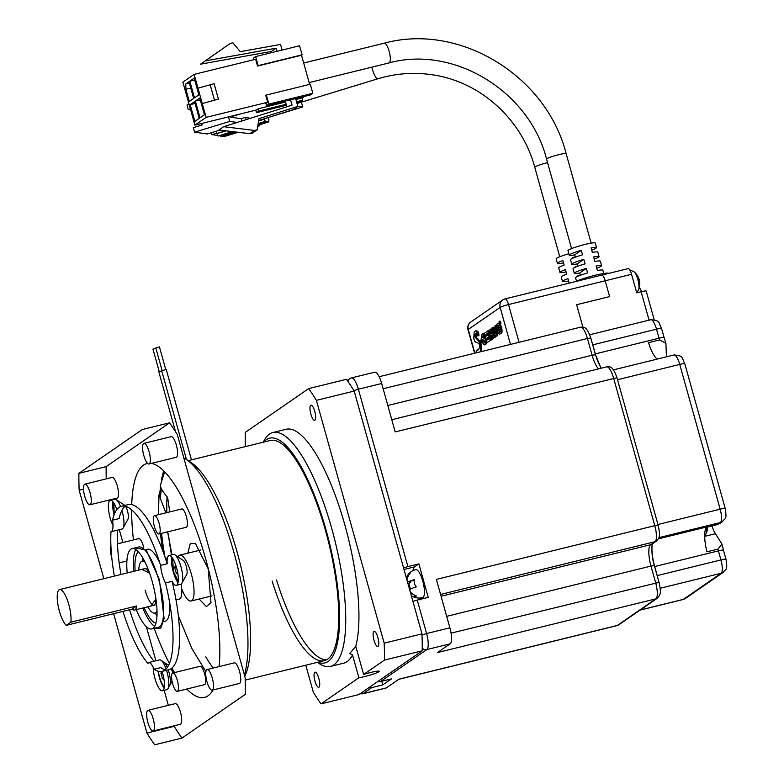 <?xml version="1.0" encoding="UTF-8"?>
<svg xmlns="http://www.w3.org/2000/svg" width="784" height="784" viewBox="0 0 784 784"><rect width="100%" height="100%" fill="white"/><g stroke="black" fill="none" stroke-linecap="round" stroke-linejoin="round"><path stroke-width="1.18" d="M406.249 577.524A13.896 13.24 -124.6 0 1 408.258 574.662A8.252 0.853 -15.6 0 1 408.131 574.407A14.406 14.406 0 0 1 415.745 569.654A14.406 4.116 76.2 0 1 422.792 581.16A14.406 4.116 76.2 0 1 423.037 597.447A14.406 4.116 76.2 0 1 422.625 597.633A14.406 14.406 0 0 1 414.52 597.271A8.252 0.853 164.4 0 0 414.569 597.29A13.896 13.24 -124.6 0 1 413.099 596.702A13.896 13.24 -124.6 0 1 411.335 595.713M408.258 584.727A8.252 7.86 -124.6 0 1 408.395 583.747A13.896 1.441 -15.6 0 1 408.003 583.806M408.131 574.407A8.252 0.853 -15.6 0 1 410.15 573.359A13.896 13.24 55.4 0 0 407.102 578.945L406.955 580.042M407.298 581.267L408.817 581.542A13.896 1.441 -15.6 0 1 414.305 579.66A8.252 7.86 55.4 0 0 416.324 586.902A13.896 1.441 164.4 0 0 410.836 588.774L409.787 590.176M440.569 594.458L655.032 541.695A4.724 4.498 -124.6 0 0 656.453 541.058C659.07 537.687 660.843 537.501 658.158 525.221L616.969 377.721L395.185 431.906L381.671 383.494L358.376 389.227L407.896 566.587L418.881 563.882L428.231 597.369L417.245 600.064L426.594 633.55L449.889 627.817L436.365 579.405L654.787 525.672A14.171 4.047 76.2 0 1 655.032 541.695L650.661 544.713A18.894 5.4 -103.8 0 0 650.985 566.077L655.659 582.816A14.171 4.047 76.2 0 1 655.904 598.839A4.724 4.498 55.4 0 0 657.325 598.202C659.942 594.831 661.716 594.644 659.03 582.365L451.055 633.149M371.773 687.597L363.031 693.634A14.171 4.047 76.2 0 1 362.629 693.82L385.914 688.087A14.171 4.047 -103.8 0 0 386.326 687.901L398.968 679.169L617.39 625.436A14.171 4.047 76.2 0 1 616.979 625.622L618.811 624.799A4.724 4.498 -124.6 0 1 617.39 625.436L655.904 598.839L437.482 652.572L450.134 643.84L426.839 649.573L380.514 681.561L391.51 678.856L382.759 684.893L371.773 687.597A4.724 4.498 -124.6 0 1 369.156 687.45M449.889 627.817A14.171 4.047 76.2 0 1 450.134 643.84M417.245 600.064L412.913 601.387M418.881 563.882L414.511 566.901A17.473 4.998 -103.8 0 0 412.952 570.654M419.685 598.035A17.473 4.998 -103.8 0 0 420.636 599.231M407.896 566.587L403.564 567.9M381.671 383.494A14.171 4.047 -103.8 0 0 374.742 372.184L351.448 377.917A14.171 4.047 76.2 0 1 358.376 389.227L353.907 390.599M382.759 684.893L381.749 681.257M380.514 681.561A4.724 4.498 -124.6 0 1 377.908 681.414M410.179 591.587L410.894 592.518A13.896 13.24 55.4 0 0 416.461 595.977A8.252 0.853 164.4 0 0 414.52 597.271M413.374 580.415A3.303 0.941 -103.8 0 0 413.482 580.415A3.303 0.941 -103.8 0 0 413.57 580.366L414.256 579.895M408.258 574.662L409.699 573.868M408.395 583.747L410.032 582.816A3.303 0.941 -103.8 0 0 410.346 581.179M410.355 589.039L408.846 583.629M414.893 596.702L414.452 595.134M608.658 273.42A18.894 1.95 164.4 0 0 595.203 275.262L595.575 276.634L595.203 275.262A18.894 1.95 -15.6 0 0 575.162 281.652M641.988 291.55A13.22 3.783 76.2 0 1 639.401 287.228M666.429 356.828L665.91 343.333L659.55 339.962A23.618 6.752 76.2 0 1 659.04 338.218L656.512 329.172A11.809 3.371 -103.8 0 0 650.74 319.745C660.981 320.548 658.246 322.557 661.569 328.486A7.085 0.735 164.4 0 0 656.512 329.172L592.792 344.842L595.321 353.898A23.618 6.752 -103.8 0 0 601.201 368.206M704.689 536.354L715.459 533.708A15.347 4.39 76.2 0 1 711.98 525.927M715.459 533.708L721.966 544.076L717.938 549.104L706.952 551.809A23.618 6.752 76.2 0 1 706.58 527.26L717.566 524.555A23.618 6.752 76.2 0 1 718.007 524.173L720.369 522.536A11.809 3.371 -103.8 0 0 720.163 509.188L679.738 364.403A11.809 3.371 -103.8 0 0 673.966 354.976C684.207 355.779 681.472 357.788 684.795 363.717A7.085 0.735 164.4 0 0 679.738 364.403L617.527 379.711M657.227 359.092A23.618 6.752 -103.8 0 1 648.564 342.667L659.55 339.962M652.239 544.459A23.618 6.752 -103.8 0 0 654.689 566.548L657.217 575.603A11.809 3.371 76.2 0 1 657.805 577.965M627.896 268.726A7.085 2.029 76.2 0 1 628.102 268.628A7.085 2.029 76.2 0 1 631.561 274.292L636.745 292.834L641.136 291.756A7.085 0.735 -15.6 0 1 646.192 291.08L654.179 319.715M609.619 296.607L605.189 280.78A7.085 2.029 -103.8 0 0 601.73 275.115A7.085 2.029 -103.8 0 0 601.524 275.213A7.085 2.029 76.2 0 1 601.73 275.115A7.085 2.029 76.2 0 1 605.189 280.78L609.619 296.607L576.652 304.721L582.904 327.124L576.652 304.721L609.619 296.607M592.077 342.569A11.809 3.371 76.2 0 1 592.792 344.842M720.623 522.84L717.566 524.555M575.338 257.181L574.692 254.859A14.171 1.47 -15.6 0 1 569.243 255.192L567.979 250.664A14.171 1.47 -15.6 0 1 568.449 250.096A14.171 1.47 -15.6 0 1 583.218 244.902A14.171 1.47 -15.6 0 1 595.272 243.05L596.536 247.568A14.171 1.47 -15.6 0 1 596.075 248.136A14.171 1.47 -15.6 0 1 591.714 250.106M569.243 255.192A14.171 1.47 -15.6 0 1 569.703 254.624A14.171 1.47 -15.6 0 1 581.267 250.321L582.532 254.839A14.171 1.47 164.4 0 0 570.968 259.151A14.171 1.47 164.4 0 0 570.507 259.72L571.771 264.237A14.171 1.47 -15.6 0 1 572.232 263.669A14.171 1.47 -15.6 0 1 583.796 259.367L585.06 263.894A14.171 1.47 164.4 0 0 573.496 268.197A14.171 1.47 164.4 0 0 573.035 268.765L574.3 273.293A14.171 1.47 -15.6 0 1 574.76 272.724A14.171 1.47 -15.6 0 1 586.324 268.412L587.588 272.94A14.171 1.47 164.4 0 0 576.024 277.252A14.171 1.47 164.4 0 0 575.564 277.81L576.475 281.093M603.768 273.469L602.857 270.196A14.171 1.47 164.4 0 0 597.408 270.519L596.144 266.001A14.171 1.47 -15.6 0 1 601.593 265.668A14.171 1.47 -15.6 0 1 601.132 266.237A14.171 1.47 -15.6 0 1 596.761 268.206M601.593 265.668L600.328 261.141A14.171 1.47 164.4 0 0 594.88 261.474L593.615 256.946A14.171 1.47 -15.6 0 1 599.064 256.623A14.171 1.47 -15.6 0 1 598.604 257.181A14.171 1.47 -15.6 0 1 594.233 259.161M599.064 256.623L597.8 252.095A14.171 1.47 164.4 0 0 592.361 252.428L591.097 247.901A14.171 1.47 -15.6 0 1 596.536 247.568M309.641 84.398L301.507 55.233L302.095 54.821L299.566 45.776L255.613 56.585L258.142 65.631L302.095 54.821M267.658 102.243L265.766 95.452L266.354 95.04L310.307 84.231L312.826 93.286L310.464 94.913L266.521 105.722L265.884 103.459L267.658 102.243L206.133 117.375L194.912 125.126L182.907 82.144L194.128 74.392L197.989 88.19L214.11 83.702L218.403 99.088L202.282 103.576L206.133 117.375M304.398 96.403L302.154 97.951L302.791 100.215L300.429 101.851L296.803 102.743M301.507 55.233L257.554 66.042L255.662 59.261L194.128 74.392M253.683 59.741L253.252 58.222L255.613 56.585M286.16 104.311L258.838 111.024L258.21 108.77L256.437 109.995L194.912 125.126M286.434 105.291L256.476 112.661L255.78 110.152M258.838 111.024L256.476 112.661M302.791 100.215L296.528 101.753M286.856 106.8L285.356 101.43L286.121 100.901M258.21 108.77L285.533 102.047M295.891 99.499L302.154 97.951M312.826 93.286L268.883 104.096L266.521 105.722M266.354 95.04L268.883 104.096M574.3 273.293A14.171 1.47 -15.6 0 0 579.748 272.959L580.395 275.272M571.771 264.237A14.171 1.47 -15.6 0 0 577.22 263.914L577.867 266.227M199.224 118.374L194.853 121.393L190.179 104.644L194.55 101.626L199.224 118.374M199.744 98.039L204.418 114.778L200.047 117.796L195.373 101.058L199.744 98.039M189.816 81.154L194.187 78.135L198.862 94.874L194.491 97.892L189.816 81.154L194.697 79.948M193.668 98.461L189.297 101.479L185.877 89.268L185.798 83.927L188.993 81.722L193.668 98.461M218.403 99.088L202.282 103.576L197.989 88.19M258.142 65.631L257.554 66.042M277.007 51.323L276.125 48.177L271.401 51.44L271.734 52.626M276.125 48.177L205.281 60.907L230.241 43.443L232.917 42.777L240.267 51.666L280.525 44.433L282.093 50.068M295.637 98.559L297.832 106.418L293.098 109.682L258.671 120.511M223.646 126.704L254.526 130.428L257.201 129.772L252.477 133.035L249.802 133.692L218.922 129.968L223.646 126.704L292.04 105.174L290.55 99.813M579.748 272.959L586.324 268.412M574.692 254.859L581.267 250.321M577.22 263.914L583.796 259.367M210.151 84.672L214.444 100.058M195.059 103.449L190.179 104.644M195.373 101.058L200.253 99.862M190.757 88.063L185.877 89.268M185.798 83.927L189.356 83.045M205.281 60.907L200.547 64.17L271.401 51.44M200.547 64.17L230.241 43.443M297.832 106.418L258.975 118.649L257.201 129.772M249.802 133.692L254.526 130.428M563.539 262.885A14.171 1.47 -15.6 0 1 559.884 263.502A14.171 1.47 -15.6 0 1 557.434 263.346L556.17 258.828A14.171 1.47 -15.6 0 1 568.851 253.761M557.434 263.346A14.171 1.47 -15.6 0 1 562.892 260.582L564.157 265.11A14.171 1.47 164.4 0 0 558.688 267.873L559.952 272.401A14.171 1.47 -15.6 0 1 565.421 269.627L566.685 274.155A14.171 1.47 164.4 0 0 561.217 276.928L562.481 281.446A14.171 1.47 -15.6 0 1 567.949 278.683L569.184 283.122M566.068 271.94A14.171 1.47 -15.6 0 1 562.412 272.548A14.171 1.47 -15.6 0 1 559.952 272.401M568.596 280.986A14.171 1.47 -15.6 0 1 564.941 281.603A14.171 1.47 -15.6 0 1 562.481 281.446M580.327 275.037A14.171 1.47 -15.6 0 0 577.779 275.674L577.935 276.252M577.798 265.982A14.171 1.47 -15.6 0 0 575.25 266.629L575.407 267.207M575.27 256.936A14.171 1.47 -15.6 0 0 572.722 257.573L572.888 258.161M297.783 106.252L302.751 106.947L301.409 102.155M246.196 119.599L245.568 117.345L250.351 118.296M268.579 117.394L302.751 106.947M240.443 113.925L230.016 117.11L241.168 118.688L241.815 120.981M245.568 117.345L241.168 118.688M229.859 116.532L230.016 117.11M257.897 125.401L259.818 125.675L259.553 124.734M228.487 116.865L229.751 121.422L237.111 122.461M577.779 275.674L578.935 275.841M572.722 257.573L573.878 257.74M575.25 266.629L576.407 266.785M229.751 121.422L194.579 132.173L207.26 133.966L219.951 130.085M189.111 104.38L187.004 105.027L188.268 109.554L190.375 108.907M201.694 123.46L202.115 124.96L193.315 127.655L194.579 132.173M259.818 125.675L257.76 126.302M238.169 132.29L224.636 136.426L222.352 136.102M216.6 133.211L211.954 134.632L217.785 135.456M219.422 135.691L220.716 135.867M264.11 118.805L265.394 121.373L268.912 121.863L268.255 117.502M225.714 130.781L216.688 133.545L216.051 131.281M258.642 120.716L264.169 119.021M268.873 119.687L268.353 119.844M188.268 109.554L190.649 109.887M211.954 134.632L211.415 132.702M258.142 123.843L263.777 122.128L266.129 122.461L257.965 124.95M235.161 131.928L221.431 136.387L235.778 131.996M257.926 125.224L268.912 121.863M265.394 121.373L258.191 123.568M232.084 131.555L218.491 135.975L232.701 131.624M216.688 133.545L226.321 130.859M258.602 120.991L264.757 119.109M220.843 136.298L220.569 135.338M217.903 135.887L217.276 133.623M706.58 527.26A9.927 2.842 76.2 0 1 706.364 533.169A15.582 15.582 0 0 0 707.56 527.015M633.854 271.666A9.927 2.842 76.2 0 1 634.138 271.872A9.927 2.842 76.2 0 1 638.676 283.161A9.927 2.842 76.2 0 1 638.568 289.855A15.582 15.582 0 0 0 639.754 283.289A15.484 4.155 -9.1 0 0 639.656 282.867L639.509 282.897M639.107 279.408A15.484 4.155 170.9 0 1 639.166 279.565A15.582 15.582 0 0 0 634.138 271.872L629.689 269.823M639.166 279.565A15.484 4.155 170.9 0 1 639.038 280.505A15.582 14.818 22.2 0 1 639.421 282.23A15.582 14.818 22.2 0 1 639.597 283.975A15.484 4.155 -9.1 0 0 639.754 283.289M162.768 550.848A113.347 32.409 76.2 0 1 160.485 533.62M159.524 496.027A113.347 32.409 76.2 0 1 160.612 486.942M164.65 471.85L160.152 485.982L162.396 490.647L167.737 498.114L169.736 511.893M165.865 512.844L158.976 494.89L158.505 514.657M167.59 531.875L172.019 554.807M167.227 559.198L165.003 557.11M178.38 615.94L191.943 648.672L205.888 671.555M208.466 669.213L214.591 667.703M219.589 660.5L219.814 654.846M187.856 553.171L190.267 543.616L195.383 543.39L208.191 568.802L210.974 602.622L206.417 606.61L199.136 599.025M155.849 348.116L153.047 349.115M161.69 370.793L158.936 371.881M159.377 346.969L155.889 347.939M166.13 369.48L161.769 370.695M188.082 460.6L191.463 459.865M272.136 581.071A113.347 32.409 -103.8 0 0 324.341 660.638A113.347 32.409 -103.8 0 0 325.625 530.984A113.347 32.409 -103.8 0 0 270.186 440.5L188.189 460.669M263.728 442.088A115.709 33.075 76.2 0 1 326.213 530.582A115.709 33.075 76.2 0 1 317.892 662.225M263.189 442.225L264.228 440.324A120.432 34.427 76.2 0 1 272.891 432.543A120.432 34.427 76.2 0 1 331.789 528.681A120.432 34.427 76.2 0 1 330.436 666.439A120.432 34.427 76.2 0 1 319.147 663.568L317.344 662.362M272.891 432.543L286.072 429.299A120.432 34.427 76.2 0 1 344.98 525.437A120.432 34.427 76.2 0 1 355.76 646.339L363.619 674.475A11.809 1.225 -15.6 0 1 370.793 672.447A11.809 1.225 -15.6 0 1 379.211 671.31A11.809 1.225 -15.6 0 1 364.893 676.523A11.809 1.225 -15.6 0 1 358.886 677.739L321.038 703.875L358.837 694.575L422.243 650.789L384.454 660.089L363.619 674.475M358.886 677.739L352.526 654.954A120.432 34.427 76.2 0 1 343.617 663.195L330.436 666.439M352.526 654.954L349.733 653.513L355.76 646.339M310.856 414.099A7.791 2.225 76.2 0 1 310.944 405.181A7.791 2.225 76.2 0 1 314.756 411.404A7.791 2.225 76.2 0 1 314.668 420.322A7.791 2.225 76.2 0 1 310.856 414.099M314.943 681.08A7.791 2.225 76.2 0 1 315.021 672.172A7.791 2.225 76.2 0 1 318.833 678.395A7.791 2.225 76.2 0 1 318.745 687.303A7.791 2.225 76.2 0 1 314.943 681.08M374.007 640.293A7.791 2.225 76.2 0 1 374.095 631.375A7.791 2.225 76.2 0 1 377.908 637.598A7.791 2.225 76.2 0 1 377.819 646.516A7.791 2.225 76.2 0 1 374.007 640.293M245.402 446.596A190.1 54.341 76.2 0 1 245.245 432.405L308.651 388.609L346.45 379.319A190.1 54.341 76.2 0 1 354.192 391.059L421.988 633.884A190.1 54.341 76.2 0 1 422.243 650.789M421.988 633.884L384.189 643.174A190.1 54.341 76.2 0 1 384.454 660.089M354.192 391.059L316.393 400.359L384.189 643.174M308.651 388.609A190.1 54.341 76.2 0 1 316.393 400.359M321.038 703.875A190.1 54.341 76.2 0 1 313.296 692.135L305.78 665.204M276.527 579.993A113.347 32.409 -103.8 0 0 326.477 659.834M205.751 656.776A113.347 32.409 -103.8 0 0 213.14 668.056M244.422 674.965A120.432 34.427 -103.8 0 0 234.004 552.74A120.432 34.427 -103.8 0 0 186.386 459.473A120.432 34.427 -103.8 0 0 183.828 457.974M163.709 470.91A120.432 34.427 -103.8 0 0 161.582 479.7M160.573 486.864A120.432 34.427 -103.8 0 0 160.485 487.746M244.784 676.288A115.709 33.075 -103.8 0 0 237.219 552.475A115.709 33.075 -103.8 0 0 191.472 462.864L186.386 459.473M219.108 666.586A120.432 34.427 -103.8 0 0 205.878 559.658A120.432 34.427 -103.8 0 0 151.39 463.403M147.568 463.393A120.432 34.427 -103.8 0 0 146.98 463.52A120.432 34.427 -103.8 0 0 131.732 504.622M131.643 509.835A120.432 34.427 -103.8 0 0 133.447 539.921M127.194 572.957A41.327 11.819 76.2 0 1 132.035 548.663A41.327 11.819 76.2 0 1 152.253 581.65A41.327 11.819 76.2 0 1 151.782 628.915A41.327 11.819 76.2 0 1 136.22 609.648M142.815 608.021A41.327 11.819 -103.8 0 0 154.664 626.416M151.782 628.915L158.378 627.298A41.327 11.819 -103.8 0 0 158.838 580.033A41.327 11.819 -103.8 0 0 138.631 547.036L132.035 548.663M125.097 506.239A85.015 24.304 -103.8 0 0 119.109 518.577L112.524 520.204A15.347 4.39 76.2 0 1 111.034 531.728L122.03 529.033A15.347 4.39 -103.8 0 0 123.127 528.034L127.959 519.194A7.556 2.156 -103.8 0 0 127.498 511.031A7.556 2.156 -103.8 0 0 125.548 506.346M123.127 528.034A15.347 4.39 -103.8 0 0 122.196 511.472A15.347 4.39 -103.8 0 0 121.902 510.443M172.696 673.035A7.556 2.156 -103.8 0 0 172.353 671.692A7.556 2.156 -103.8 0 0 171.255 668.595M158.025 671.163A15.347 4.39 -103.8 0 0 159.377 677.425A15.347 4.39 -103.8 0 0 164.16 688.087M153.194 667.223A15.347 4.39 -103.8 0 0 154.977 678.513A15.347 4.39 -103.8 0 0 162.484 690.763L166.884 689.685A15.347 4.39 -103.8 0 0 167.982 688.695A15.347 4.39 -103.8 0 0 167.051 672.123A15.347 4.39 -103.8 0 0 166.502 670.291M172.098 581.356L165.512 582.982A85.015 24.304 76.2 0 1 162.219 671.339L168.815 669.722A85.015 24.304 -103.8 0 0 172.098 581.356A15.347 4.39 -103.8 0 0 176.39 585.344L180.79 584.266A15.347 4.39 -103.8 0 0 181.888 583.276L186.719 574.427A7.556 2.156 -103.8 0 0 186.259 566.273A7.556 2.156 -103.8 0 0 183.27 560.423L174.891 554.817A15.347 4.39 -103.8 0 0 173.45 554.455L169.06 555.533A15.347 4.39 -103.8 0 0 167.188 563.774A85.015 24.304 -103.8 0 0 128.194 504.612L121.598 506.239A85.015 24.304 76.2 0 1 160.602 565.401L167.188 563.774M171.784 557.13A15.347 4.39 -103.8 0 0 173.284 572.016A15.347 4.39 -103.8 0 0 178.066 582.669M181.888 583.276A15.347 4.39 -103.8 0 0 180.957 566.705A15.347 4.39 -103.8 0 0 174.891 554.817M143.609 547.124A9.447 2.705 -103.8 0 0 143.364 546.164A9.447 2.705 -103.8 0 0 138.739 538.628L117.492 543.851M110.907 545.772A9.447 2.705 -103.8 0 0 111.387 556.13A9.447 2.705 -103.8 0 0 111.749 557.326M177.292 691.361L204.536 684.657A9.447 2.705 -103.8 0 0 204.644 673.848A9.447 2.705 -103.8 0 0 200.018 666.312L172.774 673.015A9.447 2.705 -103.8 0 0 172.666 683.815A9.447 2.705 -103.8 0 0 177.292 691.361A9.447 2.705 -103.8 0 0 177.39 680.551A9.447 2.705 -103.8 0 0 172.774 673.015M143.805 455.514A10.623 3.038 -103.8 0 0 148.999 463.991A10.623 3.038 -103.8 0 0 149.117 451.839A10.623 3.038 -103.8 0 0 143.923 443.362A10.623 3.038 -103.8 0 0 143.805 455.514M148.999 463.991L176.243 457.288A10.623 3.038 -103.8 0 0 176.371 445.136A10.623 3.038 -103.8 0 0 171.167 436.649L143.923 443.362M84.731 496.301A10.623 3.038 -103.8 0 0 89.925 504.788A10.623 3.038 -103.8 0 0 90.052 492.636A10.623 3.038 -103.8 0 0 84.848 484.149A10.623 3.038 -103.8 0 0 84.731 496.301M89.925 504.788L117.179 498.085A10.623 3.038 -103.8 0 0 117.296 485.923A10.623 3.038 -103.8 0 0 112.102 477.446L84.848 484.149M147.882 722.495A10.623 3.038 -103.8 0 0 153.086 730.982A10.623 3.038 -103.8 0 0 153.203 718.82A10.623 3.038 -103.8 0 0 148.009 710.343A10.623 3.038 -103.8 0 0 147.882 722.495M153.086 730.982L180.33 724.279A10.623 3.038 -103.8 0 0 180.447 712.117A10.623 3.038 -103.8 0 0 175.253 703.64L148.009 710.343M206.956 681.708A10.623 3.038 -103.8 0 0 212.15 690.185A10.623 3.038 -103.8 0 0 212.278 678.033A10.623 3.038 -103.8 0 0 207.074 669.546A10.623 3.038 -103.8 0 0 206.956 681.708M212.15 690.185L239.404 683.481A10.623 3.038 -103.8 0 0 239.522 671.329A10.623 3.038 -103.8 0 0 234.328 662.843L207.074 669.546M111.034 531.728A15.347 4.39 76.2 0 1 110.995 531.738L117.59 530.121A85.015 24.304 -103.8 0 0 120.981 574.486M116.875 509.58A15.347 4.39 -103.8 0 0 110.299 500.3A15.347 4.39 -103.8 0 0 110.123 517.861A15.347 4.39 -103.8 0 0 112.994 525.466M162.484 690.763A15.347 4.39 -103.8 0 0 162.66 673.211A15.347 4.39 -103.8 0 0 162.112 671.369M176.39 585.344A15.347 4.39 -103.8 0 0 176.567 567.792A15.347 4.39 -103.8 0 0 169.06 555.533M165.512 582.982A15.347 4.39 76.2 0 1 162.288 574.711A15.347 4.39 76.2 0 1 160.602 565.401M158.985 533.992L186.229 527.289A9.447 2.705 -103.8 0 0 186.337 516.489A9.447 2.705 -103.8 0 0 181.721 508.943L154.468 515.647A9.447 2.705 -103.8 0 0 154.36 526.456A9.447 2.705 -103.8 0 0 158.985 533.992A9.447 2.705 -103.8 0 0 159.093 523.193A9.447 2.705 -103.8 0 0 154.468 515.647M162.219 671.339A85.015 24.304 76.2 0 1 154.134 669.232L160.72 667.605A85.015 24.304 -103.8 0 0 165.316 669.722M129.566 609.766A85.015 24.304 -103.8 0 0 154.017 661.235M174.048 725.817L174.205 726.356A190.1 54.341 -103.8 0 0 181.937 738.097L154.693 744.8A190.1 54.341 76.2 0 1 146.951 733.06L113.621 613.686M103.851 578.7L79.155 490.235A190.1 54.341 76.2 0 1 78.9 473.33L142.306 429.534L169.56 422.831L106.144 466.627L78.9 473.33M166.071 669.007A15.347 4.39 -103.8 0 0 160.985 660.236A15.347 4.39 -103.8 0 0 159.544 659.873L148.558 662.578A15.347 4.39 76.2 0 1 154.134 669.232M149.607 662.715L147.696 663.186A15.347 4.39 76.2 0 1 148.558 662.578M147.696 663.186A85.015 24.304 76.2 0 1 122.97 611.393M114.386 576.103A85.015 24.304 76.2 0 1 110.995 531.738M120.56 506.582A15.347 4.39 -103.8 0 0 116.13 499.584A15.347 4.39 -103.8 0 0 114.689 499.222L110.299 500.3M113.023 501.897A15.347 4.39 -103.8 0 0 114.043 514.941M112.524 520.204A85.015 24.304 76.2 0 1 121.598 506.239M174.205 726.356L146.951 733.06M110.897 499.624L111.034 500.114M119.295 529.7L122.872 542.528M146.383 626.71L155.889 660.775M164.15 690.351L168.335 705.345M79.155 490.235L83.516 489.157M181.937 738.097L245.353 694.31A190.1 54.341 -103.8 0 0 245.098 677.396L177.302 434.571A190.1 54.341 -103.8 0 0 169.56 422.831M106.144 466.627A190.1 54.341 -103.8 0 0 106.252 478.887M124.832 505.445A7.556 2.156 -103.8 0 0 124.509 505.18L116.13 499.584M154.223 628.317A120.432 34.427 -103.8 0 0 169.442 663.499M171.941 668.076A120.432 34.427 -103.8 0 0 174.567 672.574M186.798 689.018A120.432 34.427 -103.8 0 0 204.526 697.417A120.432 34.427 -103.8 0 0 212.993 689.979M135.75 549.545A41.327 11.819 -103.8 0 0 133.79 571.33M167.061 496.331A113.347 32.409 -103.8 0 0 166.855 512.599M168.423 534.012A113.347 32.409 -103.8 0 0 171.471 554.945M164.934 556.895A113.347 32.409 76.2 0 1 161.582 533.355M160.465 497.987A113.347 32.409 76.2 0 1 161.416 488.608M141.914 569.331L149.617 573.261M159.799 562.892A37.073 10.604 -103.8 0 0 147.421 549.251L145.932 549.623M157.016 610.912A26.685 7.624 76.2 0 1 154.879 613.078A26.685 7.624 76.2 0 1 147.784 606.796M135.132 571.007A37.073 10.604 76.2 0 1 138.376 551.809M154.644 628.219L160.759 628.258L164.111 618.556L159.377 579.66L146.147 549.878L134.907 547.957M155.938 623.192A37.073 10.604 76.2 0 1 144.158 607.688M163.65 621.624L165.14 621.251A37.073 10.604 -103.8 0 0 169.775 603.435M138.758 570.115A26.685 7.624 76.2 0 1 142.129 561.256A26.685 7.624 76.2 0 1 145.03 562.187M155.938 598.976L150.949 606.022M155.84 598.3L155.271 603.621L154.33 605.189A18.894 5.4 76.2 0 1 145.099 590.107M177.978 556.885A23.618 6.752 76.2 0 1 179.781 555.15A23.618 6.752 76.2 0 1 191.325 574.006A23.618 6.752 76.2 0 1 191.061 601.014A23.618 6.752 76.2 0 1 181.672 588.745M176.028 599.848L179.379 599.025A18.894 5.4 -103.8 0 0 181.094 584.139M68.845 604.66A18.894 5.4 76.2 0 1 70.834 622.182L136.749 605.963A18.894 5.4 76.2 0 1 134.554 610.05A18.894 5.4 76.2 0 1 132.173 609.129L66.258 625.348A18.894 5.4 76.2 0 1 59.398 611.187A18.894 5.4 76.2 0 1 59.613 589.578A18.894 5.4 76.2 0 1 68.845 604.66M70.834 622.182L66.258 625.348M136.749 605.963L132.173 609.129M177.988 574.603L176.184 572.908L174.724 567.685L175.567 564.627M172.598 558.257L173.48 571.663L178.262 581.297M176.42 567.263L174.724 567.685M176.184 572.908L177.664 572.545M168.756 686.421A12.632 3.616 -103.8 0 0 168.903 671.976A12.632 3.616 -103.8 0 0 168.246 669.859M158.368 671.261A12.632 3.616 -103.8 0 0 159.573 677.082A12.632 3.616 -103.8 0 0 164.356 686.715M164.081 680.022L162.278 678.327L161.024 671.525M162.513 672.682L160.818 673.103M162.278 678.327L163.758 677.964M167.345 667.458A12.632 3.616 -103.8 0 0 162.719 661.892M116.218 510.502L116.414 509.022L116.806 509.384M113.837 503.024L114.219 514.48M476.153 333.661L476.143 337.1L479.788 341.089L480.984 343.539L481.739 348.684L481.621 350.909L480.749 351.124L481.699 350.889L481.601 351.516M476.848 332.044L478.034 335.513L477.544 335.738L476.848 333.729L475.574 333.847L476.456 333.631M477.789 335.915L478.701 335.679M478.73 335.67L477.897 335.836M477.917 335.817L478.808 335.581M478.828 335.552L477.966 335.728M478.015 335.572L478.848 335.513M478.024 335.542L478.857 335.483M478.906 335.297L478.034 335.513L478.906 335.297M478.916 335.248L478.044 335.464L478.916 335.248M478.054 335.307L478.936 335.16L478.044 335.405M478.064 335.199L478.936 335.16M478.064 335.052L478.946 334.837L478.064 335.16M478.054 334.866L478.936 334.641L478.064 335.023M478.936 334.621L478.054 334.837L478.936 334.621M478.936 334.562L478.054 334.778L478.936 334.562M478.926 334.513L478.054 334.729L478.926 334.513M478.926 334.464L478.044 334.68L478.926 334.464M478.916 334.425L478.044 334.641L478.916 334.425M478.916 334.376L478.034 334.592L478.916 334.376M478.906 334.327L478.024 334.543L478.906 334.327M477.995 334.376L478.906 334.298M477.966 334.268L478.897 334.278M477.946 334.18L478.848 334.053L477.956 334.229M477.907 334.043L478.828 333.964M477.897 333.994L478.789 333.827M477.877 333.945L478.769 333.778M477.868 333.896L478.759 333.729M477.848 333.837L478.74 333.67M477.838 333.788L478.73 333.621M477.819 333.749L478.71 333.572M477.809 333.7L478.701 333.523M477.789 333.661L478.691 333.484M477.779 333.612L478.671 333.445M477.77 333.572L478.661 333.396M477.711 333.435L478.622 333.288L477.75 333.543M478.583 333.19L477.701 333.406L478.583 333.19M477.672 333.347L478.563 333.161M477.632 333.249L476.721 332.024M475.849 342.196L474.604 341.05L473.761 338.296L474.173 331.985L475.437 330.956L476.868 331.603L477.828 333.249L478.701 333.043L477.828 333.269L478.701 333.033M478.701 333.004L477.819 333.18M477.809 333.161L478.691 332.945L477.809 333.141M477.799 333.122L478.671 332.886M477.77 333.043L478.671 332.867L477.779 333.063M478.642 332.808L477.77 333.024L478.642 332.808M478.622 332.759L477.75 332.975L478.622 332.759M477.691 332.857L478.612 332.73M477.681 332.828L478.603 332.71M477.662 332.788L478.563 332.612M477.642 332.749L478.544 332.573M477.623 332.71L478.524 332.534M477.613 332.671L478.505 332.494M477.593 332.632L478.485 332.455M477.574 332.602L478.465 332.416M477.534 332.524L478.416 332.308L477.554 332.563M477.476 332.416L478.416 332.308M477.407 332.308L478.358 332.2M478.044 331.73L477.387 332.269M477.044 331.779L478.024 331.701M477.025 331.759L477.966 331.612M476.986 331.72L477.868 331.505L477.005 331.74M477.848 331.475L476.966 331.701L477.848 331.475M476.927 331.661L477.828 331.456M476.888 331.622L477.809 331.446L476.907 331.642M477.75 331.387L476.829 331.573M476.535 331.367L477.554 331.24L476.809 331.554M475.878 331.142L477.064 330.995L476.505 331.358M475.819 331.113L476.75 330.926M476.633 330.897L475.721 331.103L476.633 330.897M475.643 331.024L476.584 330.877M475.476 330.985L476.545 330.828M475.427 330.956L476.339 330.75L475.457 330.975M476.006 342.147L476.888 342.5M477.182 350.223L478.426 349.801L479.681 347.126L479.289 344.156L477.27 342.422M477.309 350.027L477.917 349.84L477.299 350.017M477.27 349.987L477.917 349.831M476.182 352.849L476.192 351.183L477.24 350.223M476.26 351.565L476.26 352.829M476.3 352.82L476.3 351.418M475.574 333.847L474.918 335.297L475.29 337.375L478.828 341.197L480.122 343.804L480.719 351.732M480.768 351.536L481.65 351.32M481.67 351.242L480.788 351.457L481.66 351.281M480.808 351.418L481.729 351.065M480.857 351.261L481.739 351.016M480.857 351.222L481.739 351.007L480.857 351.212M480.857 351.193L481.739 350.977L480.857 351.163M480.827 351.114L481.719 350.918M481.699 350.889L480.817 351.105L481.699 350.889M481.68 350.889L480.808 351.105L481.68 350.889M480.739 351.105L481.611 350.781L480.729 351.016M480.729 350.997L481.621 350.654M480.749 350.801L481.621 350.615L480.739 350.83M480.847 349.292L481.719 349.076M480.847 349.203L481.729 348.988M480.866 348.292L481.748 348.076M480.866 348.194L481.748 347.978M480.866 348.116L481.748 347.9M480.866 348.027L481.748 347.812M480.866 347.949L481.748 347.733M480.866 347.871L481.739 347.655M480.857 347.782L481.739 347.567M480.857 347.704L481.739 347.488M480.857 347.626L481.729 347.41M480.847 347.537L481.729 347.322M480.847 347.459L481.729 347.243M480.847 347.371L481.719 347.155M480.837 347.292L481.719 347.077M480.837 347.214L481.709 346.998M480.827 347.126L481.709 346.91M480.817 347.047L481.699 346.832M480.817 346.969L481.69 346.753M480.808 346.9L481.69 346.685M480.798 346.822L481.68 346.606M480.798 346.753L481.67 346.538M480.788 346.685L481.67 346.469M480.778 346.616L481.66 346.391M480.768 346.548L481.65 346.332M480.759 346.479L481.641 346.263M480.749 346.41L481.631 346.195M480.749 346.352L481.621 346.136M480.739 346.283L481.611 346.067M480.729 346.224L481.601 346.009M480.719 346.165L481.592 345.95M480.71 346.116L481.582 345.901M481.572 345.803L480.69 346.018L481.582 345.842M480.68 345.969L481.562 345.754M480.67 345.93L481.552 345.715M480.661 345.891L481.543 345.675M480.661 345.852L481.533 345.636M480.651 345.813L481.523 345.587M480.631 345.764L481.513 345.548M480.621 345.715L481.503 345.499M480.259 344.303L481.141 344.088M480.229 344.196L481.111 343.98M480.2 344.098L481.082 343.882M480.18 344.019L481.062 343.804M480.161 343.941L481.033 343.725M480.141 343.872L481.013 343.657M480.122 343.804L480.994 343.588M480.102 343.755L480.984 343.539M480.082 343.696L480.964 343.48M480.063 343.647L480.945 343.431M480.014 343.48L480.886 343.265M479.994 343.431L480.866 343.216M479.975 343.372L480.847 343.157M479.955 343.314L480.827 343.098M479.935 343.265L480.808 343.049M479.916 343.216L480.788 343M479.896 343.167L480.768 342.941M479.877 343.118L480.749 342.902M480.71 342.804L479.837 343.029L480.729 342.853M479.818 342.98L480.7 342.765M479.739 342.804L480.651 342.657M480.612 342.559L479.7 342.726L480.572 342.471M479.681 342.657L480.563 342.441M480.523 342.383L479.651 342.598L480.543 342.412M479.632 342.559L480.504 342.343M479.612 342.52L480.484 342.304M479.583 342.471L480.465 342.255M479.289 341.912L480.131 341.638M479.21 341.775L480.122 341.608M479.151 341.687L480.073 341.53M479.984 341.393L479.142 341.667M479.004 341.461L479.926 341.305L479.044 341.52M478.946 341.373L479.788 341.089M478.887 341.285L479.759 341.06L478.867 341.256M478.848 341.226L479.72 341.011L478.828 341.197M478.799 341.177L479.641 340.903M478.661 341.001L479.573 340.815L478.691 341.03M478.416 340.697L479.298 340.481L478.456 340.736M476.133 338.306L477.064 338.139M476.074 338.247L476.986 338.061L476.104 338.276M476.015 338.198L476.897 337.982L476.045 338.227M475.966 338.149L476.848 337.933L475.996 338.178M475.731 337.943L476.643 337.757M476.505 337.639L475.633 337.855L476.535 337.659M475.604 337.835L476.486 337.62L475.584 337.816M475.565 337.796L476.358 337.483M476.319 337.424L475.447 337.639L476.339 337.453M475.427 337.61L476.3 337.394M476.27 337.326L475.388 337.541L476.29 337.355M475.369 337.512L476.251 337.296M476.231 337.267L475.359 337.483L476.221 337.238M476.162 337.13L475.31 337.404L476.202 337.208M475.271 337.316L476.143 337.1M476.123 337.042L475.241 337.257L476.133 337.071M475.231 337.228L476.104 337.012M475.212 337.198L476.094 336.983L475.202 337.169M475.163 337.071L476.064 336.924M475.153 337.032L476.035 336.816M475.124 336.924L476.025 336.777M475.114 336.885L475.986 336.669M475.966 336.591L475.084 336.806L475.976 336.63M475.075 336.767L475.957 336.552M475.065 336.718L475.947 336.503L475.055 336.679M475.045 336.63L475.927 336.414M475.035 336.591L475.917 336.375M475.026 336.542L475.908 336.326M475.026 336.493L475.898 336.277M475.016 336.454L475.888 336.238M475.006 336.405L475.888 336.189M474.996 336.356L475.878 336.14M474.986 336.307L475.868 336.091M474.977 336.258L475.859 336.042M474.977 336.209L475.849 335.993M474.967 336.16L475.849 335.944M475.829 335.846L474.957 336.071L475.839 335.895M474.947 336.022L475.829 335.807M474.937 335.973L475.819 335.758M474.937 335.924L475.819 335.709M474.928 335.885L475.81 335.67M474.928 335.836L475.81 335.621L474.928 335.797M474.918 335.758L475.8 335.542M475.8 335.464L474.918 335.679L475.8 335.503M474.918 335.64L475.79 335.425L474.918 335.601M474.918 335.562L475.79 335.346M475.79 335.268L474.918 335.483L475.79 335.307M474.918 335.444L475.79 335.229L474.918 335.415M475.8 335.121L474.918 335.336L475.8 335.16M474.918 335.297L475.8 335.082L474.928 335.258M474.928 335.219L475.81 335.003M474.928 335.18L475.81 334.964M475.819 334.876L474.937 335.091L475.81 334.915M474.947 335.052L475.819 334.837L474.947 335.013M474.957 334.964L475.839 334.748M474.967 334.925L475.839 334.709M474.977 334.886L475.849 334.67M474.977 334.837L475.859 334.621M474.996 334.797L475.868 334.582M475.006 334.758L475.878 334.543M475.016 334.709L475.888 334.494L475.026 334.67M475.937 334.337L475.065 334.552L475.927 334.376M475.075 334.523L475.957 334.298M475.084 334.484L475.966 334.268M475.133 334.376L475.976 334.229M475.173 334.278L476.025 334.121M476.094 333.994L475.212 334.209L476.074 334.023M475.241 334.18L476.113 333.955L475.261 334.141M475.29 334.111L476.162 333.896M475.31 334.072L476.192 333.857M475.349 334.043L476.221 333.827M475.467 333.925L476.349 333.71M475.516 333.886L476.398 333.67M487.04 342.53L485.835 344.401L484.316 344.921L482.209 342.363L484.189 341.393L485.355 342.422M483.307 341.608L484.473 342.637L484.933 341.089L481.268 338.659L482.072 334.19L482.797 333.827L484.737 336.032L483.679 336.767L482.679 336.071L482.258 337.522L483.885 337.992L485.943 340.031L484.953 344.617L484.316 344.921M483.552 335.856L483.14 337.296L485.757 337.924M483.679 336.767L485.237 336.081M482.797 333.827L484.61 333.827M487.04 342.539L491.196 340.06L487.04 342.539L484.434 333.19L488.089 330.858M487.658 330.966L488.197 332.886L486.06 334.366L486.55 336.101L488.569 334.699L489.108 336.63L487.08 338.022L487.599 339.854L490.157 338.257M489.775 338.345L490.314 340.276M487.08 338.022L487.962 337.806L488.383 339.315M489.696 336.61L487.962 337.806M489.108 336.63L489.667 336.493M488.569 334.699L489.128 334.562M486.06 334.366L486.942 334.151L487.334 335.552M488.677 332.945L486.942 334.151M490.392 329.094L492.587 330.75L492.489 333.455L494.449 337.404L493.44 338.1L491.568 335.033L490.578 335.709L491.46 335.493L492.479 339.158L490.647 340.031L488.05 330.711L492.156 328.682M493.44 338.1L494.449 337.404M494.39 337.189L495.321 337.189M492.489 333.455L493.361 333.239L495.263 336.973M493.665 331.828L493.361 333.239M490.578 335.709L491.597 339.374L492.479 339.158M491.597 339.374L490.647 340.031M489.451 331.661L490.147 334.141L491.274 333.367L491.676 331.593L490.647 330.838L489.451 331.661L490.323 331.446L490.931 333.602M491.245 330.819L490.323 331.446M492.264 334.935L491.46 335.493M496.909 335.719L495.704 325.409L494.9 325.958L495.694 333.7L492.803 327.408L491.862 328.065L495.88 336.434L497.791 335.503L497.311 331.416M496.595 325.262L495.704 325.409M495.41 330.956L493.685 327.193L492.803 327.408M495.88 336.434L497.791 335.503M497.468 323.929C498.222 322.763 499.33 323.968 500.76 327.545C501.437 331.612 501.25 333.67 500.182 333.719C499.428 334.886 498.32 333.68 496.88 330.103C496.203 326.036 496.399 323.978 497.468 323.929L499.349 323.557M500.153 324.106L501.642 327.33C502.319 331.397 502.123 333.455 501.064 333.504L499.8 333.896L501.064 333.504M499.731 332.073L499.918 328.104L497.928 325.576L497.732 329.545L499.535 332.161M498.8 325.36L498.604 329.329L500.604 331.857M499.075 322.214L499.967 323.292L499.575 322.9L499.467 323.635L499.075 322.214L499.604 322.087M500.77 322.283C501.025 324.262 500.78 324.439 500.035 322.792C499.771 320.813 500.016 320.646 500.77 322.283L499.888 322.498C500.153 324.478 499.908 324.654 499.153 323.008C498.889 321.028 499.134 320.862 499.888 322.498C500.153 324.478 499.908 324.654 499.153 323.008C498.889 321.028 499.134 320.862 499.888 322.498M482.209 340.344L482.63 341.873L480.739 342.784L480.082 340.413L481.611 339.58M481.092 339.707L481.758 342.089L482.63 341.873M481.758 342.089L480.739 342.784M659.03 582.365L654.356 565.617L650.985 566.077L446.674 616.342M656.453 541.058L652.082 544.076A4.724 4.498 -124.6 0 1 650.661 544.713L441.078 596.271M658.158 525.221L654.787 525.672L613.607 378.172A14.171 4.047 76.2 0 0 606.679 366.863L391.784 419.724M590.813 338.031C586.187 325.164 583.649 327.379 580.513 327.183A14.171 4.047 76.2 0 1 587.441 338.492L590.813 338.031L595.487 354.78L592.116 355.23A18.894 5.4 -103.8 0 0 598.466 368.882M383.131 388.756L587.441 338.492L592.116 355.23L387.806 405.495M360.415 693.487A4.724 4.498 55.4 0 0 363.031 693.634L386.326 687.901M422.027 634.962L426.594 633.55A14.171 4.047 76.2 0 1 426.839 649.573A4.724 4.498 -124.6 0 1 422.262 648.103M404.005 569.488L414.511 566.901M347.861 381.318A4.724 4.498 -124.6 0 1 349.615 378.741L347.214 380.397M408.817 581.542L413.57 580.366M407.876 583.345L410.032 582.816M410.689 593.41L411.6 593.184M595.321 353.898L659.04 338.218A7.085 0.735 164.4 0 1 664.097 337.541L661.569 328.486M654.689 566.548L718.418 550.878A23.618 6.752 76.2 0 1 717.938 549.104M658.384 538.843L718.007 524.173A7.085 6.752 -124.6 0 0 720.133 523.212L722.505 521.585A7.085 6.752 -124.6 0 1 720.369 522.536L658.874 537.667M721.966 544.076L723.465 550.192A7.085 0.735 164.4 0 0 718.418 550.878L720.947 559.923A11.809 3.371 -103.8 0 1 721.143 573.271L683.334 599.388L640.273 609.981M649.064 320.156L641.136 291.756M631.561 274.292L508.512 304.564L519.047 342.304M660.167 588.274L721.143 573.271A7.085 6.752 -124.6 0 0 723.279 572.32L685.471 598.427A7.085 6.752 -124.6 0 1 683.334 599.388A11.809 3.371 -103.8 0 1 683.001 599.535L640.107 610.089M657.217 575.603L720.947 559.923A7.085 0.735 164.4 0 1 725.994 559.237C727.973 571.801 725.563 568.39 723.279 572.32M657.952 524.496L720.163 509.188A7.085 0.735 164.4 0 1 725.22 508.502C727.199 521.066 724.788 517.656 722.505 521.585M571.575 248.606L546.585 159.093A10.153 1.049 -15.6 0 1 546.918 158.691A10.153 1.049 -15.6 0 1 557.502 154.967A10.153 1.049 -15.6 0 1 566.146 153.635C546.419 75.607 459.434 22.609 384.199 43.208A10.153 2.901 76.2 0 1 389.158 51.313A10.153 2.901 76.2 0 1 389.334 62.789A10.153 2.901 76.2 0 1 389.05 62.926L309.141 82.585M371.812 67.169A10.153 2.323 73 0 0 372.224 68.757A10.153 2.323 73 0 0 377.457 78.841A10.153 2.323 73 0 0 377.712 78.831L297.018 103.498M559.756 256.76L534.766 167.257A10.153 1.049 -15.6 0 1 547.575 162.651M510.472 344.411L500.143 307.406L468.244 329.437L474.869 353.172M502.711 299.958A7.085 6.752 -124.6 0 0 500.143 307.406A7.085 0.735 -15.6 0 1 508.512 304.564A7.085 2.029 -103.8 0 0 505.043 298.91A7.085 7.085 0 0 0 502.711 299.958L470.812 321.989A7.085 7.085 0 0 0 468.009 329.721A7.085 0.735 -15.6 0 1 468.244 329.437A7.085 6.752 -124.6 0 1 470.812 321.989M477.936 334.141L478.808 333.925M477.917 334.092L478.799 333.876M477.309 332.161L478.191 331.946M477.289 332.122L478.162 331.906M477.26 332.083L478.142 331.867M477.24 332.044L478.113 331.828M477.211 332.014L478.093 331.799M477.191 331.975L478.064 331.759M477.642 331.309L476.76 331.524L477.662 331.318M476.741 331.505L477.623 331.289L476.721 331.495M476.692 331.475L477.574 331.26L476.672 331.456M476.594 331.407L477.476 331.191L476.564 331.387M476.476 331.338L477.358 331.122M476.447 331.328L477.329 331.103L476.417 331.309M476.319 331.269L477.26 331.073M476.182 331.22L477.113 331.015M476.162 331.211L476.946 330.966M475.957 331.171L476.839 330.956M480.729 351.683L481.611 351.467M480.749 351.634L481.621 351.418M480.759 351.585L481.631 351.369M480.749 350.752L481.631 350.536M480.749 350.713L481.631 350.497M480.759 350.605L481.641 350.389M480.759 350.546L481.641 350.33M480.768 350.487L481.65 350.272M480.768 350.428L481.65 350.213M480.778 350.36L481.65 350.144M480.778 350.301L481.66 350.085M480.788 350.232L481.66 350.017M480.788 350.174L481.67 349.958M480.788 350.105L481.67 349.889M480.798 350.046L481.67 349.831M480.798 349.978L481.68 349.762M480.808 349.919L481.68 349.703M480.808 349.85L481.69 349.635M480.808 349.791L481.69 349.576M480.817 349.723L481.69 349.507M480.817 349.664L481.699 349.448M480.827 349.595L481.699 349.38M480.827 349.527L481.709 349.301M480.837 349.448L481.709 349.233M480.837 349.37L481.719 349.154M480.847 349.105L481.729 348.89M480.857 349.007L481.729 348.792M480.857 348.9L481.739 348.684M480.857 348.792L481.739 348.576M480.866 348.694L481.739 348.478M480.866 348.586L481.739 348.37M480.866 348.478L481.748 348.263M480.866 348.38L481.748 348.165M480.612 345.666L481.494 345.45M480.592 345.597L481.474 345.381M480.582 345.528L481.454 345.313M480.563 345.46L481.435 345.244M480.543 345.381L481.415 345.166M480.514 345.293L481.396 345.078M480.494 345.195L481.366 344.98M480.465 345.097L481.347 344.882M480.435 344.989L481.317 344.774M480.406 344.882L481.288 344.666M480.376 344.764L481.258 344.548M480.347 344.646L481.229 344.431M480.318 344.529L481.2 344.313M480.288 344.411L481.17 344.196M480.043 343.588L480.925 343.372M480.033 343.539L480.906 343.323M479.798 342.941L480.68 342.726M479.779 342.912L480.661 342.686M479.563 342.432L480.445 342.216M479.543 342.383L480.416 342.167M479.514 342.343L480.396 342.128M479.494 342.294L480.376 342.079M479.465 342.255L480.347 342.04M479.445 342.206L480.327 341.991M479.426 342.167L480.308 341.951M479.406 342.128L480.278 341.912M480.239 341.834L479.367 342.049L480.259 341.873M479.347 342.02L480.22 341.804M480.18 341.736L479.308 341.951L480.2 341.765M479.083 341.579L479.965 341.363M479.063 341.55L479.945 341.334M478.985 341.432L479.867 341.216M478.965 341.403L479.847 341.187M478.71 341.06L479.592 340.844M478.632 340.962L479.514 340.746M478.573 340.893L479.455 340.677M478.544 340.854L479.426 340.638M478.514 340.815L479.396 340.599M478.485 340.775L479.367 340.56M478.387 340.658L479.269 340.442M479.2 340.364L478.318 340.579L479.23 340.403M478.289 340.54L479.161 340.325M478.211 340.462L479.093 340.246M478.181 340.413L479.053 340.197M478.142 340.374L479.014 340.158M478.103 340.325L478.975 340.109M478.064 340.276L478.936 340.06M478.015 340.227L478.897 340.011M477.975 340.178L478.857 339.962M477.936 340.129L478.818 339.913M477.887 340.08L478.769 339.864M477.848 340.031L478.73 339.815M477.799 339.982L478.681 339.766M477.76 339.933L478.632 339.717M477.711 339.884L478.593 339.668M477.662 339.835L478.544 339.619M477.623 339.786L478.505 339.57M477.574 339.737L478.456 339.521M477.534 339.688L478.407 339.472M477.485 339.639L478.367 339.423M477.436 339.59L478.318 339.374M477.397 339.55L478.279 339.325M477.348 339.501L478.23 339.286M477.309 339.452L478.191 339.237M477.27 339.403L478.142 339.188M477.221 339.364L478.103 339.139M477.172 339.315L478.054 339.1M477.133 339.266L478.015 339.051M477.084 339.217L477.966 339.002M477.044 339.168L477.917 338.953M476.995 339.119L477.877 338.904M476.946 339.07L477.828 338.855M476.897 339.021L477.779 338.806M476.858 338.972L477.73 338.757M476.809 338.933L477.681 338.717M476.76 338.884L477.632 338.668M476.711 338.835L477.593 338.619M476.662 338.786L477.544 338.57M476.613 338.747L477.495 338.531M476.574 338.698L477.446 338.482M476.525 338.659L477.407 338.443M476.476 338.619L477.358 338.404M476.437 338.58L477.319 338.365M476.398 338.541L477.28 338.325M476.358 338.502L477.24 338.286M476.319 338.472L477.201 338.257M476.29 338.443L477.162 338.227M477.103 338.169L476.221 338.384L477.133 338.198M475.937 338.12L476.819 337.904M475.908 338.1L476.79 337.884M475.878 338.071L476.76 337.855M475.849 338.051L476.731 337.835M475.819 338.022L476.701 337.806M475.79 337.992L476.672 337.777M476.554 337.679L475.682 337.904L476.584 337.708M475.035 334.631L475.917 334.415M484.953 344.617L485.835 344.401M483.885 337.992L484.767 337.777M483.297 338.061L484.179 337.845M482.258 337.522L483.14 337.296M493.665 335.464L494.537 335.248M492.587 330.75L493.087 330.623M500.76 327.545L501.642 327.33M497.732 329.545L498.604 329.329M500.329 322.038L499.663 322.204M654.356 565.617C650.348 552.798 652.415 541.048 652.533 543.655M616.969 377.721C612.353 364.844 609.815 367.059 606.679 366.863M595.487 354.78L601.073 368.235M657.325 598.202L618.811 624.799M379.142 376.722L580.513 327.183M398.772 679.307L616.979 625.622M411.335 595.722A14.406 14.406 0 0 0 413.099 596.702M349.615 378.741L351.448 377.917M359.944 693.811L362.629 693.82M413.482 580.415L408.542 581.63M613.46 369.862L673.966 354.976M589.725 334.758L650.74 319.745M665.91 343.333L664.097 337.541M684.795 363.717L725.22 508.502M723.465 550.192L725.994 559.237M685.471 598.427L683.001 599.535M505.043 298.91L628.102 268.628M546.585 159.093C529.445 91.16 453.632 45.109 389.05 62.926M384.199 43.208L303.673 63.014M591.136 243.138L566.146 153.635M534.766 167.257C521.772 118.649 479.357 80.85 431.063 74.617C413.031 72.108 395.254 73.52 377.712 78.831M704.689 535.835L706.364 533.169M636.706 292.726L638.568 289.855M324.341 660.638L245.196 680.11M159.23 371.567L152.958 349.086M175.547 431.759L158.819 371.832M162.072 370.391L155.791 347.91M186.465 459.522L161.661 370.656M191.472 459.865L166.208 369.382M165.708 369.372L159.436 346.891M172.059 681.227L167.982 688.695M126.89 560.991L119.178 562.892M168.609 665.332L160.985 660.236M145.305 568.498L146.873 569.458L149.842 573.908M142.776 557.963L142.374 561.197M154.879 613.078L157.045 612.549M155.124 613.019L156.976 615.695M142.129 561.256L144.295 560.727M211.984 595.869L191.061 601.014M200.704 550.005L179.781 555.15M155.085 605.003L134.554 610.05M146.059 568.312L59.613 589.578M468.009 329.721L474.575 353.241M499.614 322.881L500.496 322.665M500.751 323.959L499.869 324.174M500.055 321.117L499.173 321.332"/></g></svg>
